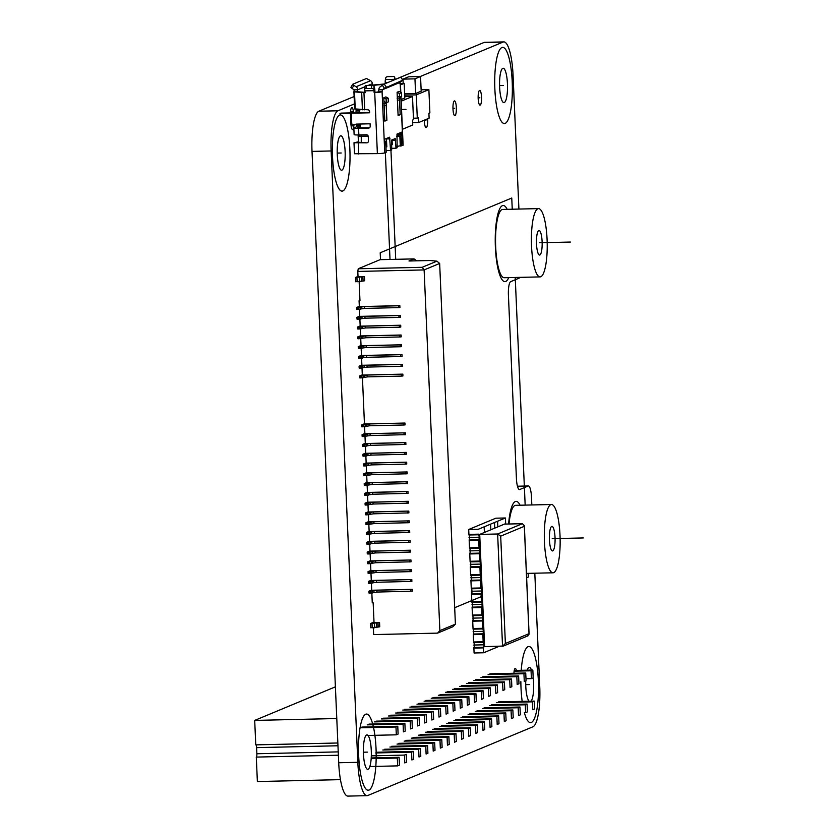 <?xml version="1.0" encoding="UTF-8"?>
<svg xmlns="http://www.w3.org/2000/svg" width="838" height="838" viewBox="0 0 838 838"><rect width="100%" height="100%" fill="white"/><g stroke="black" fill="none" stroke-linecap="round" stroke-linejoin="round"><path stroke-width="1.26" d="M503.072 42.068L483.945 42.508A36.851 8.506 -91.3 0 1 484.71 42.34L503.827 41.9A36.851 8.506 88.7 0 0 503.072 42.068L420.247 76.53M483.945 42.508L395.201 79.432L394.677 77.379A1.844 1.278 165.6 0 1 394.677 77.787L395.117 79.495M394.677 77.379A1.844 1.278 165.6 0 0 393.158 76.52L387.785 76.646A1.844 1.278 165.6 0 0 385.721 77.997L385.396 79.547A3.687 0.848 88.7 0 0 385.229 82.48L385.271 83.591L384.202 84.01M354.128 96.527L318.807 111.224A36.851 8.506 -91.3 0 0 312.019 151.406L338.709 762.748A36.851 8.506 -91.3 0 0 347.948 796.1L367.065 795.66A36.851 8.506 88.7 0 0 367.83 795.492L532.968 726.776A36.851 8.506 88.7 0 0 539.756 686.594L534.812 573.213M525.782 686.196A17.2 3.97 88.7 0 0 529.061 701.217A17.2 3.97 -91.3 0 1 525.782 686.196A17.2 3.97 -91.3 0 1 525.73 680.969A17.2 3.97 88.7 0 0 525.782 686.196M531.093 701.165A17.2 3.97 88.7 0 0 533.617 682.928A17.2 3.97 88.7 0 0 533.167 677.544A17.2 3.97 -91.3 0 1 533.617 682.928A17.2 3.97 -91.3 0 1 531.093 701.165A17.2 3.97 88.7 0 0 533.617 682.928A17.2 3.97 88.7 0 0 533.167 677.544M531.522 670.065A17.2 3.97 88.7 0 0 529.302 667.373A17.2 3.97 88.7 0 0 527.207 670.17A17.2 3.97 -91.3 0 1 531.522 670.065A17.2 3.97 88.7 0 0 527.207 670.17M531.826 504.958L531.481 497.081A12.287 2.839 88.7 0 0 528.401 485.967A12.287 2.839 88.7 0 0 528.149 486.019L519.759 489.518A12.287 2.839 -91.3 0 1 519.497 489.57A12.287 2.839 -91.3 0 1 516.418 478.456L508.415 295.049A12.287 2.839 -91.3 0 1 510.677 281.652L519.078 278.164A12.287 2.839 88.7 0 0 519.832 277.368M354.443 103.912L337.934 110.784A36.851 8.506 88.7 0 0 331.136 150.966L357.826 762.308A36.851 8.506 88.7 0 0 367.065 795.66M518.911 209.06L513.066 75.252A36.851 8.506 88.7 0 0 503.827 41.9M499.616 87.068A17.2 3.97 88.7 0 0 503.931 102.634A17.2 3.97 88.7 0 0 507.451 83.81A17.2 3.97 88.7 0 0 503.146 68.245A17.2 3.97 88.7 0 0 499.616 87.068A17.2 3.97 -91.3 0 1 502.79 68.328A17.2 3.97 -91.3 0 1 507.451 83.81A17.2 3.97 -91.3 0 1 504.287 102.561A17.2 3.97 -91.3 0 1 499.616 87.068M363.441 753.75A17.2 3.97 88.7 0 0 367.746 769.315A17.2 3.97 88.7 0 0 371.276 750.492A17.2 3.97 88.7 0 0 366.96 734.926A17.2 3.97 88.7 0 0 363.441 753.75A17.2 3.97 -91.3 0 1 366.604 734.999A17.2 3.97 -91.3 0 1 371.276 750.492A17.2 3.97 -91.3 0 1 368.102 769.242A17.2 3.97 -91.3 0 1 363.441 753.75M337.274 154.632A17.2 3.97 88.7 0 0 341.59 170.198A17.2 3.97 88.7 0 0 345.12 151.374A17.2 3.97 88.7 0 0 340.804 135.808A17.2 3.97 88.7 0 0 337.274 154.632A17.2 3.97 -91.3 0 1 340.448 135.882A17.2 3.97 -91.3 0 1 345.12 151.374A17.2 3.97 -91.3 0 1 341.946 170.114A17.2 3.97 -91.3 0 1 337.274 154.632M516.344 670.421A6.264 1.446 88.7 0 0 515.244 668.441A6.264 1.446 88.7 0 0 513.945 673.27M395.714 259.319L390.948 150.316M385.354 152.642L390.016 259.445M478.173 98.486A7.374 1.697 88.7 0 0 480.017 105.159A7.374 1.697 88.7 0 0 481.536 97.093A7.374 1.697 88.7 0 0 479.682 90.42A7.374 1.697 88.7 0 0 478.173 98.486M424.269 120.19A7.374 1.697 88.7 0 0 424.29 120.913A7.374 1.697 88.7 0 0 426.144 127.575A7.374 1.697 88.7 0 0 427.652 119.509A7.374 1.697 88.7 0 0 427.61 118.807M452.981 108.971A7.374 1.697 88.7 0 0 454.835 115.644A7.374 1.697 88.7 0 0 456.343 107.568A7.374 1.697 88.7 0 0 454.489 100.906A7.374 1.697 88.7 0 0 452.981 108.971M336.771 718.533L254.7 720.408L335.389 686.835M340.458 779.644L257.371 781.55L256.302 757.091A3.069 0.712 -91.3 0 0 256.868 753.75L338.227 751.885M254.7 720.408L255.768 744.867L337.84 742.992M255.894 744.867A3.069 0.712 -91.3 0 1 256.596 747.632L256.868 753.75M338.374 755.216L256.302 757.091M514.113 671.175L531.051 670.788L531.397 678.612L525.981 678.738M496.557 702.663L532.402 701.846L532.748 709.671L534.539 708.917L534.194 701.092L498.348 701.919M514.228 670.463L532.842 670.044L533.188 677.869L531.397 678.612M531.051 670.788L532.842 670.044M532.402 701.846L534.194 701.092M488.093 674.559L523.939 673.742L524.284 681.566L526.075 680.823L525.73 672.998L489.884 673.815M489.444 705.617L525.3 704.8L525.636 712.625L527.427 711.881L527.092 704.056L491.236 704.873M523.939 673.742L525.73 672.998M525.3 704.8L527.092 704.056M480.981 677.523L516.837 676.706L517.172 684.531L518.963 683.777L518.628 675.952L482.772 676.779M482.332 708.581L518.188 707.754L518.533 715.579L520.325 714.835L519.979 707.01L484.123 707.838M516.837 676.706L518.628 675.952M518.188 707.754L519.979 707.01M473.868 680.477L509.724 679.66L510.059 687.485L511.85 686.741L511.515 678.916L475.659 679.733M475.23 711.535L511.075 710.718L511.421 718.543L513.212 717.799L512.866 709.975L477.021 710.792M509.724 679.66L511.515 678.916M511.075 710.718L512.866 709.975M466.766 683.441L502.611 682.614L502.957 690.439L504.748 689.695L504.403 681.87L468.557 682.698M468.117 714.5L503.973 713.672L504.308 721.497L506.1 720.753L505.764 712.929L469.909 713.746M502.611 682.614L504.403 681.87M503.973 713.672L505.764 712.929M459.653 686.395L495.499 685.578L495.845 693.403L497.636 692.659L497.29 684.835L461.445 685.652M461.005 717.454L496.861 716.637L497.206 724.461L498.998 723.718L498.652 715.893L462.796 716.71M495.499 685.578L497.29 684.835M496.861 716.637L498.652 715.893M452.541 689.36L488.397 688.532L488.732 696.357L490.523 695.613L490.188 687.789L454.332 688.606M453.903 720.408L489.748 719.591L490.094 727.415L491.885 726.672L491.539 718.847L455.694 719.664M488.397 688.532L490.188 687.789M489.748 719.591L491.539 718.847M445.439 692.314L481.284 691.497L481.63 699.321L483.421 698.578L483.076 690.753L447.23 691.57M446.79 723.372L482.646 722.555L482.981 730.38L484.773 729.626L484.437 721.801L448.581 722.628M481.284 691.497L483.076 690.753M482.646 722.555L484.437 721.801M438.326 695.278L474.172 694.451L474.518 702.275L476.309 701.532L475.963 693.707L440.118 694.524M439.678 726.326L475.534 725.509L475.869 733.334L477.66 732.59L477.325 724.765L441.469 725.582M474.172 694.451L475.963 693.707M475.534 725.509L477.325 724.765M431.214 698.232L467.07 697.415L467.405 705.24L469.196 704.496L468.861 696.661L433.005 697.488M432.576 729.29L468.421 728.463L468.767 736.298L470.558 735.544L470.212 727.719L434.367 728.547M467.07 697.415L468.861 696.661M468.421 728.463L470.212 727.719M424.101 701.186L459.957 700.369L460.303 708.194L462.094 707.45L461.748 699.625L425.893 700.442M425.463 732.244L461.309 731.427L461.654 739.252L463.445 738.508L463.1 730.684L427.254 731.501M459.957 700.369L461.748 699.625M461.309 731.427L463.1 730.684M416.999 704.15L452.845 703.333L453.19 711.158L454.982 710.404L454.636 702.579L418.791 703.407M418.351 735.209L454.206 734.381L454.542 742.206L456.333 741.462L455.998 733.638L420.142 734.455M452.845 703.333L454.636 702.579M454.206 734.381L455.998 733.638M409.887 707.104L445.743 706.287L446.078 714.112L447.869 713.368L447.534 705.544L411.678 706.361M411.249 738.163L447.094 737.346L447.44 745.171L449.231 744.427L448.885 736.602L413.04 737.419M445.743 706.287L447.534 705.544M447.094 737.346L448.885 736.602M402.774 710.069L438.63 709.241L438.976 717.066L440.767 716.322L440.421 708.498L404.565 709.325M404.136 741.127L439.981 740.3L440.327 748.125L442.118 747.381L441.773 739.556L405.927 740.373M438.63 709.241L440.421 708.498M439.981 740.3L441.773 739.556M395.672 713.023L431.518 712.206L431.863 720.031L433.655 719.287L433.309 711.462L397.463 712.279M397.023 744.081L432.879 743.264L433.215 751.089L435.006 750.345L434.671 742.52L398.815 743.337M431.518 712.206L433.309 711.462M432.879 743.264L434.671 742.52M388.56 715.987L424.405 715.16L424.751 722.985L426.542 722.241L426.207 714.416L390.351 715.233M389.911 747.035L425.767 746.218L426.113 754.043L427.904 753.299L427.558 745.474L391.702 746.291M424.405 715.16L426.207 714.416M425.767 746.218L427.558 745.474M381.447 718.941L417.303 718.124L417.638 725.949L419.429 725.205L419.094 717.38L383.238 718.197M382.809 750L418.654 749.182L419 757.007L420.791 756.253L420.446 748.428L384.6 749.256M417.303 718.124L419.094 717.38M418.654 749.182L420.446 748.428M374.345 721.895L410.191 721.078L410.536 728.903L412.327 728.159L411.982 720.334L376.136 721.151M375.696 752.953L411.552 752.136L411.887 759.961L413.679 759.218L413.344 751.393L377.488 752.21M410.191 721.078L411.982 720.334M411.552 752.136L413.344 751.393M367.233 724.86L403.078 724.042L403.424 731.867L405.215 731.113L404.869 723.288L369.024 724.116M371.318 755.855L404.44 755.09L404.775 762.915L406.566 762.171L406.231 754.347L404.44 755.09M403.078 724.042L404.869 723.288M360.12 727.813L395.976 726.996L396.311 734.821L367.987 735.471M371.171 758.652L397.327 758.055L397.673 765.88L369.841 766.519M361.911 727.07L397.767 726.253L398.102 734.078L396.311 734.821M395.976 726.996L397.767 726.253M371.224 757.95L399.118 757.311L399.464 765.136L397.673 765.88M397.327 758.055L399.118 757.311M421.126 89.823L428.878 89.645L429.884 112.879L428.909 113.287L429.119 118.179L418.487 122.599L418.267 117.708L417.293 118.116L416.276 94.883L404.691 95.155M412.652 122.736L418.487 122.599M413.448 118.21L417.293 118.116M428.878 89.645L416.276 94.883M415.596 93.531L414.957 78.856L420.55 76.53L421.189 91.195L415.596 93.531L404.628 93.783M420.55 76.53L408.598 76.803L403.005 79.128L403.183 83.36M414.957 78.856L403.005 79.128M404.754 96.632L412.495 96.464L413.511 119.687L412.537 120.096L412.746 124.988L402.418 129.293M412.495 96.464L401.193 101.168M400.48 84.879L404.178 83.339L404.817 98.015L401.119 99.554M404.178 83.339L399.883 83.433M372.543 85.067L384.265 84.01M383.657 84.355L372.795 85.371M364.603 89.331L365.012 86.304A1.844 1.027 -172.1 0 1 366.468 85.507L366.049 88.535A1.844 1.027 7.9 0 0 364.603 89.331A1.844 1.027 7.9 0 0 364.635 89.624L365.148 92.693L353.919 91.866L354.191 89.844L352.033 88.461L353.887 85.371L356.045 86.754L370.606 80.699A3.687 3.572 -112.6 0 1 372.323 83.706L372.659 85.476M356.16 109.212L356.014 112.114L354.348 112.805M352.41 124.202L352.442 124.81L356.024 124.726L357.575 124.076M369.516 127.753A1.844 1.781 67.4 0 1 369.328 127.764L357.522 127.868L360.246 126.706L356.653 126.789L356.841 124.391M356.653 126.789L353.992 127.9A6.138 0.534 177.5 0 0 353.835 128.025A6.138 0.534 177.5 0 0 358.57 128.34L358.863 134.939L366.395 134.771A1.844 1.781 -112.6 0 1 368.259 136.563L368.458 140.962A1.844 1.781 -112.6 0 1 366.74 142.837L358.423 142.261M368.238 136.343L358.172 136.322L358.151 134.96M360.246 126.706L360.403 124.014M358.57 128.34L368.49 128.12A1.844 1.781 -112.6 0 0 370.207 126.245L370.092 123.794L355.993 124.118L356.024 124.726M357.941 112.732L359.596 112.03L359.774 109.548M365.138 92.369L357.585 91.771L357.774 89.76A3.687 3.572 67.4 0 0 356.045 86.754M397.076 146.378L402.952 145.32A6.138 0.534 -2.5 0 0 403.109 145.194L400.993 96.611M386.653 143.246L385.805 143.319M386.569 141.203L384.569 142.031M396.646 136.385L398.375 135.861L398.28 133.567M367.358 135.033L359.345 135.023L358.266 136.248M384.611 142.334L385.773 142.491L384.883 142.879M366.74 142.837L353.992 142.753L354.474 153.752L377.383 153.616A6.138 0.534 -2.5 0 0 384.757 152.893L386.129 152.223M400.742 77.201L384.202 84.041L380.295 86.743A3.687 3.572 67.4 0 0 378.839 89.834L378.504 91.845L374.712 92.484A6.138 0.534 177.5 0 0 382.086 91.761L382.421 89.75L399.778 82.533L400.281 84.188A6.138 0.534 177.5 0 0 400.438 84.062A6.138 0.534 177.5 0 0 399.988 83.873M400.292 146.095L399.862 136.311L401.957 135.777L401.831 132.1L396.971 134.111L397.139 147.739L396.018 148.211L395.211 138.595L391.671 140.051L391.681 150.012L390.56 150.473L389.597 137.191L384.726 139.213L384.862 142.889M386.276 102.739L388.35 101.869L388.193 98.203L385.857 96.915L383.783 97.774L386.119 99.062L386.276 102.739L383.951 101.45L383.783 97.774M384.014 105.64L386.234 105.588L386.884 120.263L384.81 121.122L383.951 101.45M386.234 105.588L386.381 102.686M399.569 97.198L401.643 96.339L401.486 92.672L399.15 91.384L397.086 92.243L399.412 93.531L399.569 97.198L397.243 95.909L397.086 92.243M397.306 100.11L399.537 100.057L400.176 114.733L398.102 115.592L397.243 95.909M399.537 100.057L399.684 97.156M382.327 85.267L384.453 88.273L402.837 80.165L399.778 82.533M384.453 88.273L382.421 89.75L378.839 89.834M354.767 108.898L367.693 109.778A1.844 1.781 -112.6 0 1 369.568 111.569L369.621 112.795L339.977 113.465M365.075 90.86L374.031 90.661L374.01 86.387A1.844 1.027 -172.1 0 0 371.852 85.382L366.468 85.507M374.115 92.494L374.031 90.661M369.6 112.46L340.815 113.12M374.01 86.387L374.45 87.623A3.687 0.848 -91.3 0 1 374.869 90.305L374.953 92.138M354.663 108.982L353.919 91.855L357.606 91.782M353.887 85.371L352.777 84.209L366.489 78.5L370.606 80.699M352.725 84.303L350.871 87.341L352.033 88.461M366.049 88.535L371.433 88.419A1.844 1.027 7.9 0 1 373.591 89.425M353.835 128.025L354.128 134.625A6.138 0.534 -2.5 0 0 358.863 134.939M353.992 142.753L358.402 141.821M386.433 138.5L386.821 146.891L385.962 146.912M392.058 139.894L392.278 144.618L391.451 144.639M398.553 133.462L398.375 135.861L401.957 135.777M394.279 79.84A3.687 0.848 -91.3 0 1 394.363 79.338L394.677 77.787M399.862 136.311L396.657 136.594M392.257 144.178L391.43 144.199M386.119 150.578L390.56 150.473M391.608 148.305L396.018 148.211M385.815 143.528L386.674 143.633M385.868 144.796L386.727 144.744M386.8 146.451L385.941 146.472M385.941 144.764L386.014 146.472M383.972 101.974L384.862 101.953M384.768 120.316L386.884 120.263M388.193 98.203L386.119 99.062M397.264 96.443L398.155 96.422M398.071 114.785L400.176 114.733M401.486 92.672L399.412 93.531M386.653 143.183L385.805 143.204M439.866 630.616L455.401 624.153L439.657 263.457L424.122 269.92L439.866 630.616L437.583 633.119L373.654 634.586L373.36 627.84M437.583 633.119L452.887 626.751L455.401 624.153M371.412 583.258L371.716 590.256L412.233 589.334L412.306 591.167L376.953 592.057L369.935 593.105L368.982 593.042L368.898 591.209L371.705 590.025M370.983 573.475L371.286 580.472L411.804 579.55L411.887 581.383L376.524 582.284L369.506 583.321L368.552 583.258L368.511 581.446M370.553 563.702L370.867 570.699L411.374 569.767L411.458 571.6L376.094 572.501L369.076 573.538L368.133 573.475L368.081 571.663M370.134 553.918L370.438 560.915L410.945 559.983L411.029 561.816L375.675 562.717L368.647 563.754L367.704 563.691L367.62 561.858L370.427 560.685M369.705 544.134L370.008 551.132L410.526 550.21L410.599 552.043L375.246 552.933L368.228 553.981L367.274 553.918L367.191 552.085L369.998 550.901M369.275 534.351L369.579 541.348L410.096 540.426L410.17 542.259L374.816 543.15L367.798 544.197L366.845 544.134L366.772 542.301L369.568 541.118M368.846 524.567L369.149 531.564L409.667 530.643L409.751 532.476L374.387 533.377L367.369 534.414L366.426 534.351L366.342 532.518L369.139 531.334M368.416 514.794L368.73 521.791L409.237 520.859L409.321 522.692L373.968 523.593L366.939 524.63L365.997 524.567L365.913 522.734L368.72 521.561M367.997 505.01L368.301 512.008L408.808 511.075L408.892 512.908L373.539 513.809L366.51 514.846L365.567 514.783L365.483 512.95L368.291 511.777M367.568 495.227L367.872 502.224L408.389 501.302L408.462 503.135L373.109 504.026L366.091 505.073L365.138 505.01L365.096 503.198M367.138 485.443L367.442 492.44L407.959 491.518L408.043 493.352L372.68 494.242L365.661 495.289L364.708 495.227L364.635 493.393L367.432 492.21M366.709 475.659L367.023 482.657L407.53 481.735L407.614 483.568L372.25 484.469L365.232 485.506L364.289 485.443L364.205 483.61L367.013 482.426M366.29 465.886L366.594 472.883L407.1 471.951L407.184 473.784L371.831 474.685L364.802 475.722L363.86 475.659L363.776 473.826L366.583 472.653M365.86 456.102L366.164 463.1L406.681 462.167L406.755 464.001L405.362 464.126L371.402 464.901L364.383 465.938L363.43 465.876L363.346 464.043L366.154 462.869M365.431 446.319L365.735 453.316L406.252 452.394L406.325 454.227L370.972 455.118L363.954 456.165L363.001 456.102L362.959 454.29M365.001 436.535L365.305 443.532L405.822 442.611L405.906 444.444L370.543 445.334L363.524 446.382L362.582 446.319L362.498 444.486L365.305 443.302M364.582 426.752L364.886 433.749L405.393 432.827L405.477 434.66L370.124 435.561L363.095 436.598L362.152 436.535L362.068 434.702L364.876 433.518M362.445 377.844L364.457 423.976L404.974 423.043L405.047 424.876L403.654 425.002L369.694 425.777L362.665 426.814L361.723 426.752L361.639 424.918L364.446 423.745M402.837 374.136L402.91 375.969L401.528 376.094L401.444 374.261L402.837 374.136L362.32 375.068L362.016 368.071M402.408 364.352L402.481 366.185L401.098 366.311L401.025 364.478L402.408 364.352L361.89 365.284L361.587 358.287M401.978 354.579L402.062 356.412L400.669 356.527L400.595 354.694L401.978 354.579L361.471 355.501L361.157 348.503M401.549 344.795L401.632 346.628L400.25 346.743L400.166 344.91L401.549 344.795L361.042 345.717L360.738 338.72M401.119 335.011L401.203 336.845L399.82 336.96L399.736 335.127L401.119 335.011L360.612 335.933L360.309 328.936M400.7 325.228L400.774 327.061L399.391 327.187L399.317 325.354L400.7 325.228L360.183 326.16L359.879 319.163M400.271 315.444L400.355 317.277L398.961 317.403L398.888 315.57L400.271 315.444L359.753 316.376L359.45 309.379M399.841 305.671L399.925 307.504L398.542 307.619L398.459 305.786L399.841 305.671L359.334 306.593L359.073 300.79L359.963 300.423M359.146 281.798L359.973 300.769L359.073 300.79M364.436 276.488L364.624 280.772L363.074 281.013L362.885 276.729L364.436 276.488L358.025 276.571L357.795 271.439L424.122 269.92L422.184 267.301L358.245 268.768L380.085 259.675L414.024 258.9L408.986 260.995L430.219 260.513L436.923 261.163L422.184 267.301M379.551 622.508L379.74 626.793L378.179 627.034L377.99 622.749L379.551 622.508L374.031 622.644L373.161 602.773L372.261 602.794L371.842 593.042M368.94 591.23L368.982 593.042M436.923 261.163L439.657 263.457M414.024 258.9L416.737 260.817M358.245 268.768L357.795 271.439M355.741 281.715L363.074 281.013M358.015 276.404L355.501 277.472L362.885 276.729M373.999 622.058L370.606 623.493L377.99 622.749M370.846 627.735L378.179 627.034M359.324 306.362L356.548 307.515L357.47 307.609L364.488 306.561L398.459 305.786M356.548 307.567L356.6 309.379L357.543 309.442L364.572 308.394L398.542 307.619M359.753 316.146L356.978 317.298L357.889 317.382L364.918 316.345L398.888 315.57M356.978 317.351L357.03 319.152L357.973 319.215L364.991 318.178L398.961 317.403M360.172 325.93L357.376 327.103L358.318 327.166L365.347 326.129L399.317 325.354M357.376 327.103L357.449 328.936L358.402 328.999L365.42 327.962L399.391 327.187M360.602 335.703L357.836 336.855L358.748 336.949L365.766 335.902L399.736 335.127M357.836 336.907L357.878 338.72L358.832 338.782L365.85 337.745L399.82 336.96M361.031 345.486L358.224 346.67L358.308 348.503L358.266 346.691L366.196 345.685L400.166 344.91M358.308 348.503L366.279 347.519L400.25 346.743M361.461 355.27L358.654 356.454L358.737 358.287L358.685 356.475L366.625 355.469L400.595 354.694M358.737 358.287L366.698 357.302L400.669 356.527M361.88 365.054L359.114 366.206L360.026 366.29L367.054 365.253L401.025 364.478M359.114 366.258L359.156 368.06L360.11 368.123L367.128 367.086L401.098 366.311M362.309 374.837L359.512 376.011L360.455 376.073L367.473 375.036L401.444 374.261M359.512 376.011L359.586 377.844L360.539 377.907L367.557 376.87L401.528 376.094M404.964 423.043L369.61 423.944L361.67 424.897M361.681 424.939L361.723 426.752M405.393 432.827L370.04 433.717L362.068 434.702M362.1 434.723L362.152 436.535M405.822 442.611L370.469 443.501L362.498 444.486M362.529 444.507L362.582 446.319M406.252 452.394L370.899 453.285L363.87 454.332L362.959 454.238L365.724 453.086M406.671 462.167L371.318 463.068L363.346 464.043M363.388 464.074L363.43 465.876M407.1 471.951L371.747 472.852L363.776 473.826L363.86 475.659M407.53 481.735L372.177 482.625L364.205 483.61L364.289 485.443M407.959 491.518L372.606 492.409L364.635 493.393M364.666 493.414L364.708 495.227M408.389 501.302L373.025 502.192L366.007 503.24L365.096 503.146L367.861 501.993M408.808 511.075L373.455 511.976L365.483 512.95M365.525 512.982L365.567 514.783M409.237 520.859L373.884 521.76L365.913 522.734M365.944 522.755L365.997 524.567M409.667 530.643L374.314 531.533L366.374 532.486M366.374 532.539L366.426 534.351M410.096 540.426L374.733 541.317L366.803 542.27M366.803 542.322L366.845 544.134M410.515 550.21L375.162 551.1L367.191 552.085M367.233 552.106L367.274 553.918M410.945 559.983L375.592 560.884L367.62 561.858M367.652 561.889L367.704 563.691M411.374 569.767L376.021 570.668L368.992 571.705L368.081 571.621L370.857 570.469M411.804 579.55L376.451 580.451L369.422 581.488L368.511 581.394L371.276 580.242M412.233 589.334L376.87 590.224L368.898 591.209M560.014 535.409A34.149 7.888 88.7 0 0 551.446 504.507A34.149 7.888 88.7 0 0 544.449 541.893A34.149 7.888 -91.3 0 0 553.007 572.794A34.149 7.888 -91.3 0 0 560.014 535.409M555.028 537.483A12.287 2.839 -91.3 0 1 552.514 550.933A12.287 2.839 -91.3 0 1 549.435 539.819A12.287 2.839 88.7 0 1 551.949 526.369A12.287 2.839 88.7 0 1 555.028 537.483M551.446 504.507L515.6 505.324A34.149 7.888 88.7 0 0 509.012 524.001M547.088 239.521A34.149 7.888 88.7 0 0 538.53 208.61A34.149 7.888 88.7 0 0 531.533 245.995A34.149 7.888 -91.3 0 0 540.091 276.907A34.149 7.888 -91.3 0 0 547.088 239.521M542.113 241.595A12.287 2.839 -91.3 0 1 539.588 255.045A12.287 2.839 -91.3 0 1 536.509 243.921A12.287 2.839 88.7 0 1 539.033 230.471A12.287 2.839 88.7 0 1 542.113 241.595M538.53 208.61L502.674 209.437A34.149 7.888 88.7 0 0 495.677 246.812A34.149 7.888 -91.3 0 0 504.246 277.724L540.091 276.907M505.345 524.085A2.462 0.566 -91.3 0 1 505.649 523.478L505.408 517.978L495.855 518.198L468.704 529.49L468.945 535L478.498 534.78A2.462 0.566 -91.3 0 1 478.55 534.77A2.462 0.566 -91.3 0 1 479.168 537.106A2.462 0.566 -91.3 0 1 478.718 539.672L479.085 548.23A2.462 0.566 -91.3 0 1 479.137 548.22A2.462 0.566 -91.3 0 1 479.765 550.556A2.462 0.566 -91.3 0 1 479.305 553.122L479.682 561.68A2.462 0.566 -91.3 0 1 479.724 561.67A2.462 0.566 -91.3 0 1 480.352 564.005A2.462 0.566 -91.3 0 1 479.891 566.572L480.268 575.13A2.462 0.566 -91.3 0 1 480.31 575.119A2.462 0.566 -91.3 0 1 480.939 577.445A2.462 0.566 -91.3 0 1 480.478 580.022L480.855 588.58A2.462 0.566 -91.3 0 1 480.907 588.569A2.462 0.566 -91.3 0 1 481.525 590.895A2.462 0.566 -91.3 0 1 481.064 593.472L481.441 602.03A2.462 0.566 -91.3 0 1 481.494 602.019A2.462 0.566 -91.3 0 1 482.112 604.345A2.462 0.566 -91.3 0 1 481.651 606.922L482.028 615.48A2.462 0.566 -91.3 0 1 482.08 615.469A2.462 0.566 -91.3 0 1 482.698 617.795A2.462 0.566 -91.3 0 1 482.238 620.371L482.615 628.929A2.462 0.566 -91.3 0 1 482.667 628.919A2.462 0.566 -91.3 0 1 483.285 631.244A2.462 0.566 -91.3 0 1 482.824 633.821L483.201 642.379A2.462 0.566 -91.3 0 1 483.254 642.369A2.462 0.566 -91.3 0 1 483.872 644.694A2.462 0.566 -91.3 0 1 483.411 647.271L483.652 652.771L499.176 646.308L483.652 652.771L474.099 652.991L483.652 652.771L483.442 647.879A3.069 0.712 -91.3 0 0 484.008 644.663A3.069 0.712 -91.3 0 0 483.233 641.751A3.069 0.712 -91.3 0 0 483.17 641.761L482.856 634.429A3.069 0.712 -91.3 0 0 483.421 631.213A3.069 0.712 -91.3 0 0 482.646 628.301A3.069 0.712 -91.3 0 0 482.583 628.311L482.269 620.979A3.069 0.712 -91.3 0 0 482.835 617.763A3.069 0.712 -91.3 0 0 482.06 614.851A3.069 0.712 -91.3 0 0 481.997 614.862L481.682 607.529A3.069 0.712 -91.3 0 0 482.248 604.324A3.069 0.712 -91.3 0 0 481.473 601.401A3.069 0.712 -91.3 0 0 481.41 601.412L481.096 594.079A3.069 0.712 -91.3 0 0 481.661 590.874A3.069 0.712 -91.3 0 0 480.886 587.951A3.069 0.712 -91.3 0 0 480.823 587.962L480.509 580.629A3.069 0.712 -91.3 0 0 481.075 577.424A3.069 0.712 -91.3 0 0 480.3 574.501A3.069 0.712 -91.3 0 0 480.237 574.512L479.912 567.179A3.069 0.712 -91.3 0 0 480.488 563.974A3.069 0.712 -91.3 0 0 479.713 561.051A3.069 0.712 -91.3 0 0 479.65 561.062L479.326 553.729A3.069 0.712 -91.3 0 0 479.902 550.524A3.069 0.712 -91.3 0 0 479.127 547.602A3.069 0.712 -91.3 0 0 479.064 547.612L478.739 540.28A3.069 0.712 -91.3 0 0 479.315 537.074A3.069 0.712 -91.3 0 0 478.54 534.152A3.069 0.712 -91.3 0 0 478.477 534.173L478.498 534.78M478.718 539.672L469.154 539.892L469.259 542.333L469.154 539.892A2.462 0.566 88.7 0 0 469.615 537.43A2.462 0.566 88.7 0 0 469.039 535A2.462 0.566 -91.3 0 1 469.615 537.43A2.462 0.566 -91.3 0 1 469.154 539.892L469.531 548.45L479.085 548.23M479.305 553.122L469.741 553.342L469.846 555.783L469.741 553.342A2.462 0.566 88.7 0 0 470.202 550.88A2.462 0.566 88.7 0 0 469.636 548.45A2.462 0.566 -91.3 0 1 470.202 550.88A2.462 0.566 -91.3 0 1 469.741 553.342L470.118 561.9L479.682 561.68M479.891 566.572L470.328 566.792L470.432 569.232L470.328 566.792A2.462 0.566 88.7 0 0 470.788 564.33A2.462 0.566 88.7 0 0 470.223 561.889A2.462 0.566 -91.3 0 1 470.788 564.33A2.462 0.566 -91.3 0 1 470.328 566.792L470.705 575.35L480.268 575.13M480.478 580.022L470.914 580.242L471.029 582.682L470.914 580.242A2.462 0.566 88.7 0 0 471.375 577.78A2.462 0.566 88.7 0 0 470.809 575.339A2.462 0.566 -91.3 0 1 471.375 577.78A2.462 0.566 -91.3 0 1 470.914 580.242L471.291 588.8L480.855 588.58M481.064 593.472L471.501 593.692L471.616 596.132L471.501 593.692A2.462 0.566 88.7 0 0 471.962 591.23A2.462 0.566 88.7 0 0 471.396 588.789A2.462 0.566 -91.3 0 1 471.962 591.23A2.462 0.566 -91.3 0 1 471.501 593.692L471.878 602.25L481.441 602.03M481.651 606.922L472.087 607.141L472.203 609.582L472.087 607.141A2.462 0.566 88.7 0 0 472.548 604.68A2.462 0.566 88.7 0 0 471.983 602.239A2.462 0.566 -91.3 0 1 472.548 604.68A2.462 0.566 -91.3 0 1 472.087 607.141L472.464 615.7L482.028 615.48M482.238 620.371L472.684 620.591L472.789 623.032L472.684 620.591A2.462 0.566 88.7 0 0 473.135 618.13A2.462 0.566 88.7 0 0 472.569 615.689A2.462 0.566 -91.3 0 1 473.135 618.13A2.462 0.566 -91.3 0 1 472.684 620.591L473.051 629.149L482.615 628.929M482.824 633.821L473.271 634.031L473.376 636.482L473.271 634.031A2.462 0.566 88.7 0 0 473.732 631.58A2.462 0.566 88.7 0 0 473.156 629.139A2.462 0.566 -91.3 0 1 473.732 631.58A2.462 0.566 -91.3 0 1 473.271 634.031L473.638 642.599L483.201 642.379M483.411 647.271L473.858 647.481L473.962 649.932L473.858 647.481A2.462 0.566 88.7 0 0 474.318 645.03A2.462 0.566 88.7 0 0 473.742 642.589A2.462 0.566 -91.3 0 1 474.318 645.03A2.462 0.566 -91.3 0 1 473.858 647.481L474.099 652.991L473.879 648.099L483.442 647.879M505.146 524.085A3.069 0.712 -91.3 0 1 505.628 522.87L505.408 517.978L478.268 529.281L468.704 529.49L468.913 534.382L478.477 534.173M495.855 518.198L468.704 529.49L478.268 529.281L505.408 517.978L495.855 518.198M478.739 540.28L469.186 540.5L469.5 547.832L479.064 547.612M479.326 553.729L469.772 553.949L470.087 561.282L479.65 561.062M479.912 567.179L470.359 567.399L470.673 574.732L480.237 574.512M480.509 580.629L470.946 580.849L471.26 588.182L480.823 587.962M481.096 594.079L471.532 594.299L471.857 601.632L481.41 601.412M481.682 607.529L472.119 607.749L472.443 615.082L481.997 614.862M482.269 620.979L472.705 621.199L473.03 628.531L482.583 628.311M482.856 634.429L473.292 634.649L473.617 641.981L483.17 641.761M527.28 635.937L529.092 634.188L524.358 525.698L522.378 523.698L504.455 524.106L479.713 534.403L484.615 646.643L503.408 646.046L528.087 635.78M479.713 534.403L497.636 533.995L502.538 646.234L505.377 643.5L529.008 633.675L524.316 526.316L500.695 536.152L505.377 643.5M522.378 523.698L497.636 533.995L500.695 536.152M525.73 684.656L529.7 684.562M499.563 85.528L503.533 85.445M363.388 752.21L367.358 752.115M337.232 153.092L341.202 152.998M521.016 688.176A38.087 8.789 88.7 0 0 522.168 701.375A38.087 8.789 88.7 0 1 521.016 688.176A38.087 8.789 88.7 0 1 520.859 681.65A38.087 8.789 88.7 0 0 521.016 688.176M524.368 712.656A38.087 8.789 88.7 0 0 534.361 718.637A38.087 8.789 88.7 0 0 538.373 680.948A38.087 8.789 88.7 0 0 530.15 646.884A38.087 8.789 88.7 0 0 521.236 670.306A38.087 8.789 88.7 0 1 533.209 651.199A38.087 8.789 88.7 0 1 537.326 706.748A38.087 8.789 88.7 0 1 524.368 712.656M494.86 89.048A38.087 8.789 88.7 0 0 505.188 123.343A38.087 8.789 88.7 0 0 512.217 81.831A38.087 8.789 88.7 0 0 501.878 47.536A38.087 8.789 88.7 0 0 494.86 89.048A38.087 8.789 88.7 0 0 509.305 116.461A38.087 8.789 88.7 0 0 506.445 50.814A38.087 8.789 88.7 0 0 494.86 89.048M358.674 755.729A38.087 8.789 88.7 0 0 369.013 790.025A38.087 8.789 88.7 0 0 376.032 748.512A38.087 8.789 88.7 0 0 365.703 714.217A38.087 8.789 88.7 0 0 358.674 755.729A38.087 8.789 88.7 0 0 373.13 783.142A38.087 8.789 88.7 0 0 370.26 717.485A38.087 8.789 88.7 0 0 358.674 755.729M332.518 156.612A38.087 8.789 88.7 0 0 342.857 190.907A38.087 8.789 88.7 0 0 349.875 149.384A38.087 8.789 88.7 0 0 339.547 115.099A38.087 8.789 88.7 0 0 332.518 156.612A38.087 8.789 88.7 0 0 346.974 184.025A38.087 8.789 88.7 0 0 344.104 118.368A38.087 8.789 88.7 0 0 332.518 156.612M525.73 680.969A17.2 3.97 88.7 0 0 529.061 701.217M507.451 83.81A17.2 3.97 88.7 0 0 500.935 71.429A17.2 3.97 88.7 0 0 502.224 101.084A17.2 3.97 88.7 0 0 507.451 83.81M371.276 750.492A17.2 3.97 88.7 0 0 364.75 738.11A17.2 3.97 88.7 0 0 366.049 767.765A17.2 3.97 88.7 0 0 371.276 750.492M345.12 151.374A17.2 3.97 88.7 0 0 338.594 138.993A17.2 3.97 88.7 0 0 339.882 168.637A17.2 3.97 88.7 0 0 345.12 151.374M478.152 97.826L479.849 97.784M424.269 120.253L425.976 120.211M452.96 108.312L454.667 108.27M352.641 112.847A3.069 0.712 -91.3 0 0 351.782 111.307A3.069 0.712 -91.3 0 0 351.342 114.544L351.719 123.102A3.069 0.712 -91.3 0 0 352.274 125.742A3.069 0.712 -91.3 0 0 353.008 124.799M353.95 124.778A6.756 1.561 -91.3 0 1 352.41 129.534A6.756 1.561 -91.3 0 1 350.881 123.448L350.504 114.89A6.756 1.561 -91.3 0 1 351.667 107.578A6.756 1.561 -91.3 0 1 353.542 112.826M405.969 109.38L401.549 109.474M508.603 524.012A38.087 8.789 -91.3 0 1 515.318 501.553A38.087 8.789 -91.3 0 1 520.084 505.22M508.729 277.619A38.087 8.789 -91.3 0 1 505.712 281.463A38.087 8.789 -91.3 0 1 495.384 247.179A38.087 8.789 -91.3 0 1 502.402 205.666A38.087 8.789 -91.3 0 1 507.168 209.332M528.149 573.36L528.307 577.068L526.631 577.77M481.201 596.666L454.688 607.707M380.504 259.665L380.211 252.783L511.756 198.03L512.248 209.217M515.223 277.472L525.164 505.105M570.385 242.046L539.316 242.758M583.3 537.944L552.232 538.645M473.742 645.04L483.306 644.82L473.742 645.04M473.156 631.59L482.719 631.37L473.156 631.59M472.569 618.14L482.133 617.92L472.569 618.14M471.983 604.69L481.546 604.47L471.983 604.69M471.396 591.24L480.96 591.02L471.396 591.24M470.809 577.791L480.373 577.571L470.809 577.791M470.223 564.341L479.786 564.121L470.223 564.341M469.636 550.891L479.2 550.671L469.636 550.891M469.05 537.441L478.613 537.221L469.05 537.441M473.638 642.599L473.533 640.148L473.638 642.599M473.858 647.481A2.462 0.566 88.7 0 0 474.318 645.03A2.462 0.566 88.7 0 0 473.742 642.589M473.051 629.149L472.946 626.698L473.051 629.149M473.271 634.031A2.462 0.566 88.7 0 0 473.732 631.58A2.462 0.566 88.7 0 0 473.156 629.139M472.464 615.7L472.36 613.248L472.464 615.7M472.684 620.591A2.462 0.566 88.7 0 0 473.135 618.13A2.462 0.566 88.7 0 0 472.569 615.689M471.878 602.25L471.773 599.799L471.878 602.25M472.087 607.141A2.462 0.566 88.7 0 0 472.548 604.68A2.462 0.566 88.7 0 0 471.983 602.239M471.291 588.8L471.186 586.349L471.291 588.8M471.501 593.692A2.462 0.566 88.7 0 0 471.962 591.23A2.462 0.566 88.7 0 0 471.396 588.789M470.705 575.35L470.6 572.899L470.705 575.35M470.914 580.242A2.462 0.566 88.7 0 0 471.375 577.78A2.462 0.566 88.7 0 0 470.809 575.339M470.118 561.9L470.013 559.449L470.118 561.9M470.328 566.792A2.462 0.566 88.7 0 0 470.788 564.33A2.462 0.566 88.7 0 0 470.223 561.889M469.531 548.45L469.427 545.999L469.531 548.45M469.741 553.342A2.462 0.566 88.7 0 0 470.202 550.88A2.462 0.566 88.7 0 0 469.636 548.45M468.945 535L468.84 532.549L468.945 535M469.154 539.892A2.462 0.566 88.7 0 0 469.615 537.43A2.462 0.566 88.7 0 0 469.039 535M490.586 524.148L490.827 529.773M494.755 528.139L494.504 522.514M484.395 532.455L484.144 526.83L497.583 521.236L497.824 526.861M482.458 597.243L481.253 597.745M517.475 486.26L528.149 486.019M357.826 762.308L338.709 762.748M331.136 150.966L312.019 151.406M337.934 110.784L318.807 111.224M256.596 747.632L337.965 745.768M373.507 85.298L373.528 85.832M388.109 82.407L385.229 82.48M372.323 83.706L368.091 85.476M364.949 86.775L357.774 89.76L354.191 89.844M398.301 135.892L398.197 133.609M361.241 135.169L361.272 142.638M402.952 145.32L400.826 96.684M400.627 92.201L400.208 84.188M401.14 136.112L401.57 145.896M386.129 152.317L385.7 142.544M378.504 91.845L382.086 91.761L384.757 152.893M402.837 80.165L400.711 77.169M384.202 84.041L386.328 87.037M377.383 153.616L374.712 92.484M363.954 92.725L364.708 109.841M358.255 143.036L358.737 154.035M354.495 92.012L355.249 109.129M362.435 109.799L361.691 92.683M371.433 88.419L371.852 85.382M359.093 109.485L356.192 109.558M356.244 110.773L359.827 110.7M359.596 112.03L356.014 112.114M368.49 128.12L369.328 127.764M356.883 125.449L360.466 125.365M360.413 124.15L357.25 124.223M385.396 79.547L394.363 79.338M398.605 134.52L402.188 134.436M402.135 133.211L398.972 133.284M395.672 140.26L392.09 140.344M390.058 138.867L386.475 138.94M386.402 103.661L383.783 103.723M399.695 98.13L397.076 98.182M382.715 84.994L382.694 84.418M361.524 277.294L361.712 281.578M359.502 281.788L359.313 277.514M356.925 277.567L357.114 281.84M372.03 623.587L372.219 627.872M374.607 627.809L374.418 623.535M376.629 623.315L376.817 627.599M357.47 307.609L357.543 309.442M358.737 309.411L358.664 307.577M360.131 307.431L360.214 309.264M361.618 308.688L361.534 306.855M364.488 306.561L364.572 308.394M357.889 317.382L357.973 319.215M359.167 319.194L359.083 317.361M360.56 317.214L360.644 319.048M362.047 318.461L361.964 316.628M364.918 316.345L364.991 318.178M357.48 328.915L357.407 327.124M358.318 327.166L358.402 328.999M359.596 328.978L359.512 327.145M360.989 326.998L361.073 328.831M362.477 328.245L362.393 326.411M365.347 326.129L365.42 327.962M358.748 336.949L358.832 338.782M360.026 338.751L359.942 336.918M361.419 336.782L361.492 338.615M362.896 338.028L362.823 336.195M365.766 335.902L365.85 337.745M359.177 346.733L359.251 348.566M360.445 348.535L360.371 346.702M361.848 346.555L361.922 348.399M363.325 347.812L363.242 345.979M366.196 345.685L366.279 347.519M359.596 356.517L359.68 358.35M360.874 358.318L360.801 356.485M362.267 356.339L362.351 358.172M363.755 357.596L363.671 355.762M366.625 355.469L366.698 357.302M360.026 366.29L360.11 368.123M361.304 368.102L361.22 366.269M362.697 366.122L362.781 367.955M364.184 367.369L364.101 365.536M367.054 365.253L367.128 367.086M359.617 377.823L359.544 376.032M360.455 376.073L360.539 377.907M361.733 377.886L361.649 376.053M363.126 375.906L363.21 377.739M364.603 377.152L364.53 375.319M367.473 375.036L367.557 376.87M403.654 425.002L403.581 423.169M362.592 424.981L362.665 426.814M363.87 426.793L363.786 424.96M365.263 424.814L365.337 426.647M366.74 426.06L366.667 424.227M369.61 423.944L369.694 425.777M404.084 434.775L404.01 432.942M363.022 434.765L363.095 436.598M364.289 436.567L364.216 434.733M365.693 434.597L365.766 436.43M367.17 435.844L367.086 434.011M370.04 433.717L370.124 435.561M404.513 444.559L404.429 442.726M363.441 444.549L363.524 446.382M364.719 446.35L364.635 444.517M366.112 444.37L366.196 446.214M367.599 445.627L367.515 443.794M370.469 443.501L370.543 445.334M404.943 454.343L404.859 452.51M363.87 454.332L363.954 456.165M365.148 456.134L365.064 454.301M366.541 454.154L366.625 455.987M368.029 455.411L367.945 453.578M370.899 453.285L370.972 455.118M405.362 464.126L405.288 462.293M364.3 464.105L364.383 465.938M365.578 465.918L365.494 464.084M366.971 463.938L367.044 465.771M368.448 465.184L368.374 463.351M371.318 463.068L371.402 464.901M405.791 473.91L405.718 472.077M364.729 473.889L364.802 475.722M365.997 475.701L365.923 473.868M367.4 473.721L367.473 475.555M368.877 474.968L368.793 473.135M371.747 472.852L371.831 474.685M406.221 483.683L406.137 481.85M365.148 483.673L365.232 485.506M366.426 485.474L366.353 483.641M367.819 483.505L367.903 485.338M369.307 484.752L369.223 482.918M372.177 482.625L372.25 484.469M406.65 493.467L406.566 491.634M365.578 493.456L365.661 495.289M366.855 495.258L366.772 493.425M368.249 493.278L368.332 495.122M369.736 494.535L369.652 492.702M372.606 492.409L372.68 494.242M407.079 503.25L406.996 501.417M366.007 503.24L366.091 505.073M367.285 505.042L367.201 503.209M368.678 503.062L368.762 504.895M370.155 504.319L370.082 502.486M373.025 502.192L373.109 504.026M407.498 513.034L407.425 511.201M366.436 513.013L366.51 514.846M367.714 514.825L367.631 512.992M369.108 512.846L369.181 514.679M370.585 514.092L370.511 512.259M373.455 511.976L373.539 513.809M407.928 522.818L407.844 520.985M366.866 522.797L366.939 524.63M368.133 524.609L368.06 522.776M369.527 522.629L369.61 524.462M371.014 523.876L370.93 522.043M373.884 521.76L373.968 523.593M408.357 532.591L408.274 530.758M367.285 532.58L367.369 534.414M368.563 534.382L368.479 532.549M369.956 532.413L370.04 534.246M371.444 533.659L371.36 531.826M374.314 531.533L374.387 533.377M408.787 542.375L408.703 540.541M367.714 542.364L367.798 544.197M368.992 544.166L368.909 542.333M370.386 542.186L370.469 544.03M371.863 543.443L371.789 541.61M374.733 541.317L374.816 543.15M409.206 552.158L409.133 550.325M368.144 552.148L368.228 553.981M369.422 553.949L369.338 552.116M370.815 551.97L370.888 553.803M372.292 553.227L372.219 551.394M375.162 551.1L375.246 552.933M409.635 561.942L409.562 560.109M368.573 561.921L368.647 563.754M369.841 563.733L369.768 561.9M371.244 561.753L371.318 563.586M372.721 563L372.638 561.167M375.592 560.884L375.675 562.717M410.065 571.726L409.981 569.892M368.992 571.705L369.076 573.538M370.27 573.517L370.187 571.684M371.663 571.537L371.747 573.37M373.151 572.783L373.067 570.95M376.021 570.668L376.094 572.501M410.494 581.499L410.411 579.666M369.422 581.488L369.506 583.321M370.7 583.29L370.616 581.457M372.093 581.321L372.177 583.154M373.58 582.567L373.497 580.734M376.451 580.451L376.524 582.284M410.913 591.282L410.84 589.449M376.87 590.224L376.953 592.057M373.999 592.351L373.926 590.518M372.522 591.094L372.596 592.937M371.129 593.074L371.045 591.24M369.851 591.272L369.935 593.105M517.465 486.218L528.401 485.967M358.444 142.69L358.172 136.322M400.774 77.159L402.9 80.155M352.735 84.24L350.871 87.341M400.805 92.295L400.438 84.062M385.773 142.491L386.192 152.265M445.334 393.483L445.586 399.234M355.501 277.472L355.689 281.746M370.606 623.493L370.794 627.777M356.517 307.546L356.6 309.379M356.946 317.319L357.03 319.152M357.795 336.886L357.878 338.72M359.083 366.227L359.156 368.06M363.001 456.102L362.927 454.269M365.138 505.01L365.064 503.177M368.133 573.475L368.05 571.642M368.552 583.258L368.479 581.425M526.442 573.402L553.007 572.794"/></g></svg>
